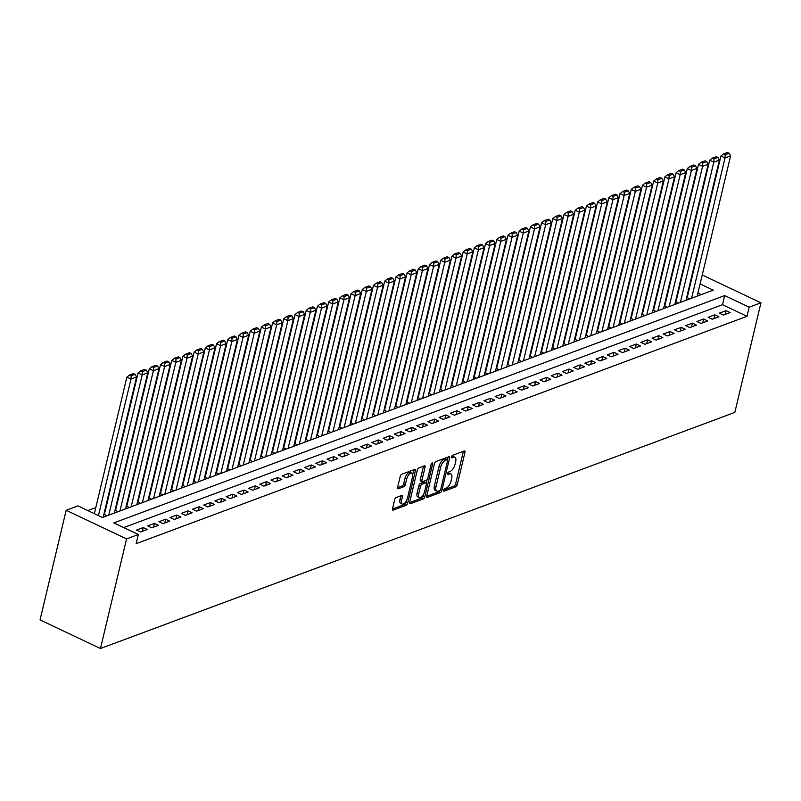 <?xml version="1.0" encoding="UTF-8"?>
<svg xmlns="http://www.w3.org/2000/svg" width="801" height="801" viewBox="0 0 801 801"><rect width="100%" height="100%" fill="white"/><g stroke="black" fill="none" stroke-linecap="round" stroke-linejoin="round"><path stroke-width="1.2" d="M443.574 490.232A1.392 0.631 115.4 0 0 443.744 491.203A1.392 0.631 115.4 0 0 444.044 491.203L455.729 486.848A1.992 0.901 115.4 0 0 457.261 484.645L464.95 452.365A1.992 0.901 115.4 0 0 464.7 450.973A1.992 0.901 115.4 0 0 464.28 450.983L452.585 455.328A1.392 0.631 115.4 0 0 451.524 456.87A1.392 0.631 115.4 0 0 451.694 457.842A1.392 0.631 115.4 0 0 451.994 457.842L453.506 457.281A6.368 2.894 115.4 0 1 454.868 457.261A6.368 2.894 115.4 0 1 455.659 461.706L455.018 464.4A6.368 2.894 115.4 0 1 450.132 471.449L448.62 472.009A1.392 0.631 115.4 0 0 447.549 473.551A1.392 0.631 115.4 0 0 447.719 474.522A1.392 0.631 115.4 0 0 448.019 474.522L449.531 473.962A6.368 2.894 115.4 0 1 450.893 473.942A6.368 2.894 115.4 0 1 451.684 478.387L451.043 481.081A6.368 2.894 115.4 0 1 446.157 488.129L444.645 488.69A1.392 0.631 115.4 0 0 443.574 490.232M396.205 497.481A1.992 0.901 115.4 0 0 394.673 499.684L392.52 508.745A1.992 0.901 115.4 0 0 392.76 510.137A1.992 0.901 115.4 0 0 393.191 510.127L406.167 505.301A1.992 0.901 115.4 0 0 407.699 503.098L415.389 470.808A1.992 0.901 115.4 0 0 415.138 469.426A1.992 0.901 115.4 0 0 414.718 469.426L401.732 474.262A1.992 0.901 115.4 0 0 400.21 476.465L397.596 487.398A1.992 0.901 115.4 0 0 397.847 488.79A1.992 0.901 115.4 0 0 398.277 488.78L403.834 486.718A1.992 0.901 115.4 0 0 405.356 484.515L406.648 479.088A5.327 2.413 115.4 0 1 411.874 473.181A5.327 2.413 115.4 0 1 412.535 476.895L407.469 498.152A5.327 2.413 115.4 0 1 402.252 504.059A5.327 2.413 115.4 0 1 401.591 500.345L402.432 496.8A1.992 0.901 115.4 0 0 402.182 495.408A1.992 0.901 115.4 0 0 401.762 495.418L396.205 497.481M138.343 534.507L126.568 538.893L100.455 648.52L734.827 412.425L760.95 302.798L749.185 307.173L724.695 295.569L113.852 522.913L138.343 534.507L136.16 543.649L747.003 316.315L749.185 307.173M426.733 496.009A1.992 0.901 115.4 0 0 426.983 497.401A1.992 0.901 115.4 0 0 427.404 497.391L440.39 492.565A1.992 0.901 115.4 0 0 441.912 490.362L449.601 458.072A1.992 0.901 115.4 0 0 449.361 456.69A1.992 0.901 115.4 0 0 448.93 456.69L435.954 461.526A1.992 0.901 115.4 0 0 434.422 463.729L426.733 496.009M423.278 498.933L410.292 503.759A1.992 0.901 115.4 0 1 409.872 503.769A1.992 0.901 115.4 0 1 409.621 502.377L417.311 470.097A1.992 0.901 115.4 0 1 418.843 467.894L424.4 465.822A1.992 0.901 115.4 0 1 424.82 465.822A1.992 0.901 115.4 0 1 425.071 467.203L421.957 480.3A1.992 0.901 115.4 0 0 422.197 481.691A1.992 0.901 115.4 0 0 422.628 481.681L426.312 480.31A1.992 0.901 115.4 0 0 427.834 478.107L431.088 464.48A1.392 0.631 115.4 0 1 432.45 462.938A1.392 0.631 115.4 0 1 432.63 463.909L424.81 496.73A1.992 0.901 115.4 0 1 423.278 498.933L421.646 498.152L409.571 502.648M104.41 514.382L106.663 515.914M115.614 510.207L117.867 511.749M126.828 506.032L129.071 507.574M138.032 501.867L140.285 503.408M149.236 497.691L151.489 499.233M160.45 493.516L162.703 495.058M171.654 489.351L173.907 490.893M182.868 485.176L185.111 486.718M194.072 481.011L196.325 482.552M205.276 476.835L207.529 478.377M216.49 472.66L218.743 474.202M227.694 468.495L229.947 470.037M238.908 464.32L241.151 465.862M250.112 460.154L252.365 461.686M261.316 455.979L263.569 457.521M272.53 451.804L274.783 453.346M283.734 447.639L285.987 449.181M294.948 443.464L297.191 445.006M306.152 439.298L308.405 440.83M317.366 435.123L319.609 436.665M328.57 430.948L330.823 432.49M339.774 426.783L342.027 428.325M350.988 422.608L353.241 424.15M362.192 418.432L364.445 419.974M373.406 414.267L375.649 415.809M384.61 410.092L386.863 411.634M395.814 405.927L398.067 407.469M407.028 401.752L409.281 403.293M418.232 397.576L420.485 399.118M429.446 393.411L431.689 394.953M440.65 389.236L442.903 390.778M451.854 385.071L454.107 386.603M463.068 380.896L465.321 382.437M474.272 376.72L476.525 378.262M485.486 372.555L487.729 374.097M496.69 368.38L498.943 369.922M507.894 364.215L510.147 365.747M519.108 360.039L521.361 361.581M530.312 355.864L532.565 357.406M541.526 351.699L543.769 353.241M552.73 347.524L554.983 349.066M563.944 343.349L566.187 344.891M575.148 339.183L577.401 340.725M586.352 335.008L588.605 336.55M597.566 330.843L599.819 332.375M608.77 326.668L611.023 328.21M619.984 322.493L622.227 324.035M631.188 318.327L633.441 319.869M642.392 314.152L644.645 315.694M653.606 309.987L655.859 311.519M664.81 305.812L667.063 307.354M676.024 301.637L678.267 303.178M723.403 315.083L730.122 312.58L726.046 310.648L719.318 313.151L723.403 315.083M712.189 319.259L718.918 316.755L714.832 314.813L708.114 317.316L712.189 319.259M700.985 323.424L707.714 320.921L703.628 318.988L696.9 321.491L700.985 323.424M689.781 327.599L696.5 325.096L692.424 323.163L685.696 325.667L689.781 327.599M678.567 331.764L685.296 329.261L681.21 327.329L674.482 329.832L678.567 331.764M667.363 335.939L674.082 333.436L670.006 331.504L663.278 334.007L667.363 335.939M656.149 340.115L662.878 337.611L658.792 335.669L652.074 338.172L656.149 340.115M644.945 344.28L651.674 341.777L647.588 339.844L640.86 342.347L644.945 344.28M633.731 348.455L640.46 345.952L636.374 344.019L629.656 346.523L633.731 348.455M622.527 352.62L629.256 350.117L625.17 348.185L618.442 350.688L622.527 352.62M611.323 356.795L618.042 354.292L613.966 352.36L607.238 354.863L611.323 356.795M600.109 360.971L606.838 358.468L602.752 356.535L596.034 359.028L600.109 360.971M588.905 365.136L595.624 362.633L591.549 360.7L584.82 363.203L588.905 365.136M577.691 369.311L584.42 366.808L580.335 364.876L573.616 367.379L577.691 369.311M566.487 373.476L573.216 370.983L569.131 369.041L562.402 371.544L566.487 373.476M555.283 377.651L562.002 375.148L557.927 373.216L551.198 375.719L555.283 377.651M544.069 381.827L550.798 379.324L546.713 377.391L539.994 379.894L544.069 381.827M532.865 385.992L539.584 383.489L535.509 381.556L528.78 384.059L532.865 385.992M521.651 390.167L528.38 387.664L524.295 385.732L517.576 388.235L521.651 390.167M510.447 394.342L517.176 391.839L513.091 389.897L506.362 392.4L510.447 394.342M499.243 398.508L505.962 396.004L501.887 394.072L495.158 396.575L499.243 398.508M488.029 402.683L494.758 400.18L490.673 398.247L483.954 400.75L488.029 402.683M476.825 406.848L483.544 404.345L479.469 402.412L472.74 404.916L476.825 406.848M465.611 411.023L472.34 408.52L468.255 406.588L461.536 409.091L465.611 411.023M454.407 415.198L461.136 412.695L457.051 410.753L450.322 413.256L454.407 415.198M443.203 419.364L449.922 416.86L445.847 414.928L439.118 417.431L443.203 419.364M431.989 423.539L438.718 421.036L434.633 419.103L427.904 421.606L431.989 423.539M420.785 427.704L427.504 425.201L423.429 423.268L416.7 425.772L420.785 427.704M409.571 431.879L416.3 429.376L412.215 427.444L405.496 429.947L409.571 431.879M398.367 436.054L405.096 433.551L401.011 431.619L394.282 434.112L398.367 436.054M387.153 440.22L393.882 437.716L389.797 435.784L383.078 438.287L387.153 440.22M375.949 444.395L382.678 441.892L378.593 439.959L371.864 442.462L375.949 444.395M364.745 448.56L371.464 446.067L367.389 444.124L360.66 446.628L364.745 448.56M353.531 452.735L360.26 450.232L356.175 448.3L349.456 450.803L353.531 452.735M342.327 456.91L349.046 454.407L344.971 452.475L338.242 454.978L342.327 456.91M331.113 461.076L337.842 458.572L333.757 456.64L327.038 459.143L331.113 461.076M319.909 465.251L326.638 462.748L322.553 460.815L315.824 463.318L319.909 465.251M308.705 469.426L315.424 466.923L311.349 464.98L304.62 467.484L308.705 469.426M297.491 473.591L304.22 471.088L300.135 469.156L293.416 471.659L297.491 473.591M286.287 477.766L293.006 475.263L288.931 473.331L282.202 475.834L286.287 477.766M275.073 481.932L281.802 479.429L277.717 477.496L270.998 479.999L275.073 481.932M263.869 486.107L270.598 483.604L266.513 481.671L259.784 484.174L263.869 486.107M252.665 490.282L259.384 487.779L255.309 485.837L248.58 488.34L252.665 490.282M241.451 494.447L248.18 491.944L244.095 490.012L237.376 492.515L241.451 494.447M230.247 498.623L236.966 496.119L232.891 494.187L226.162 496.69L230.247 498.623M219.033 502.788L225.762 500.285L221.677 498.352L214.958 500.855L219.033 502.788M207.829 506.963L214.558 504.46L210.473 502.527L203.744 505.03L207.829 506.963M196.625 511.138L203.344 508.635L199.269 506.703L192.54 509.206L196.625 511.138M185.411 515.303L192.14 512.8L188.055 510.868L181.326 513.371L185.411 515.303M174.207 519.479L180.926 516.975L176.851 515.043L170.122 517.546L174.207 519.479M162.993 523.644L169.722 521.151L165.637 519.208L158.918 521.711L162.993 523.644M151.79 527.819L158.518 525.316L154.433 523.383L147.704 525.887L151.79 527.819M140.576 531.994L147.304 529.491L143.219 527.559L136.5 530.062L140.576 531.994M747.003 316.315L722.512 304.71L123.694 527.569M678.637 290.653L678.016 290.883M667.433 294.828L666.812 295.058M656.219 298.993L655.598 299.224M645.015 303.168L644.394 303.399M633.801 307.334L633.18 307.564M622.597 311.509L621.976 311.739M611.393 315.684L610.773 315.914M600.179 319.849L599.559 320.08M588.975 324.025L588.355 324.255M577.761 328.19L577.141 328.43M566.557 332.365L565.937 332.595M555.353 336.54L554.733 336.77M544.139 340.705L543.519 340.936M532.935 344.881L532.315 345.111M521.721 349.056L521.101 349.286M510.517 353.221L509.897 353.451M499.313 357.396L498.693 357.626M488.099 361.561L487.479 361.792M476.895 365.737L476.275 365.967M465.681 369.912L465.061 370.142M454.477 374.077L453.857 374.307M443.263 378.252L442.653 378.483M432.059 382.417L431.439 382.648M420.855 386.593L420.235 386.823M409.641 390.768L409.021 390.998M398.437 394.933L397.817 395.163M387.223 399.108L386.603 399.339M376.019 403.273L375.399 403.514M364.815 407.449L364.195 407.679M353.601 411.624L352.981 411.854M342.397 415.789L341.777 416.019M331.183 419.964L330.563 420.195M319.979 424.14L319.359 424.37M308.775 428.305L308.155 428.535M297.561 432.48L296.941 432.71M286.358 436.645L285.737 436.875M275.144 440.82L274.523 441.051M263.94 444.996L263.319 445.226M252.736 449.161L252.115 449.391M241.522 453.336L240.901 453.566M230.318 457.501L229.697 457.731M219.104 461.676L218.483 461.907M207.9 465.852L207.279 466.082M196.686 470.017L196.075 470.247M185.482 474.192L184.861 474.422M174.278 478.357L173.657 478.597M163.064 482.532L162.443 482.763M151.86 486.708L151.239 486.938M140.646 490.873L140.025 491.103M129.442 495.048L128.821 495.278M118.238 499.223L117.617 499.454M107.024 503.388L106.403 503.619M95.82 507.564L87.78 510.557M701.245 294.628L697.931 293.056M689.26 288.951L688.75 288.71M687.228 297.471L689.481 299.013M700.104 283.924L713.26 290.152L102.428 517.496L77.937 505.892L66.173 510.267L40.05 619.904L100.455 648.52M691.403 277.577L692.024 277.346M66.173 510.267L126.568 538.893M760.95 302.798L702.237 274.973M691.433 279.809L690.923 279.569M722.512 304.71L724.695 295.569M726.046 310.648L725.145 314.433M714.832 314.813L713.931 318.608M703.628 318.988L702.727 322.773M692.424 323.163L691.513 326.948M681.21 327.329L680.309 331.123M670.006 331.504L669.105 335.289M658.792 335.669L657.891 339.464M647.588 339.844L646.687 343.629M636.374 344.019L635.473 347.804M625.17 348.185L624.269 351.979M613.966 352.36L613.065 356.145M602.752 356.535L601.851 360.32M591.549 360.7L590.647 364.495M580.335 364.876L579.433 368.66M569.131 369.041L568.229 372.835M557.927 373.216L557.015 377.001M546.713 377.391L545.811 381.176M535.509 381.556L534.607 385.351M524.295 385.732L523.393 389.516M513.091 389.897L512.189 393.691M501.887 394.072L500.975 397.857M490.673 398.247L489.771 402.032M479.469 402.412L478.567 406.207M468.255 406.588L467.353 410.372M457.051 410.753L456.149 414.548M445.847 414.928L444.935 418.713M434.633 419.103L433.731 422.888M423.429 423.268L422.527 427.063M412.215 427.444L411.313 431.228M401.011 431.619L400.11 435.404M389.797 435.784L388.896 439.579M378.593 439.959L377.692 443.744M367.389 444.124L366.488 447.919M356.175 448.3L355.274 452.084M344.971 452.475L344.07 456.26M333.757 456.64L332.856 460.435M322.553 460.815L321.652 464.6M311.349 464.98L310.438 468.775M300.135 469.156L299.234 472.94M288.931 473.331L288.03 477.116M277.717 477.496L276.816 481.291M266.513 481.671L265.612 485.456M255.309 485.837L254.398 489.631M244.095 490.012L243.194 493.796M232.891 494.187L231.99 497.972M221.677 498.352L220.776 502.147M210.473 502.527L209.572 506.312M199.269 506.703L198.358 510.487M188.055 510.868L187.154 514.663M176.851 515.043L175.95 518.828M165.637 519.208L164.736 523.003M154.433 523.383L153.532 527.168M143.219 527.559L142.318 531.343M450.893 473.942L449.261 473.171A6.368 2.894 115.4 0 0 447.899 473.181L449.531 473.962M454.868 457.261L453.236 456.49A6.368 2.894 115.4 0 0 451.874 456.51L453.506 457.281M443.654 489.962L454.097 486.077A1.992 0.901 115.4 0 0 455.629 483.874L463.318 451.594A1.992 0.901 115.4 0 0 463.368 451.313M447.409 459.644L447.969 457.301A1.992 0.901 115.4 0 0 448.029 457.031M426.683 496.28L438.758 491.794A1.992 0.901 115.4 0 0 439.999 490.372M439.779 490.502A1.392 0.631 115.4 0 0 440.84 488.96L447.599 460.625A1.392 0.631 115.4 0 0 447.419 459.654A1.392 0.631 115.4 0 0 447.118 459.654L445.526 460.245A6.368 2.894 115.4 0 0 440.64 467.293L436.024 486.668A6.368 2.894 115.4 0 0 436.815 491.113A6.368 2.894 115.4 0 0 438.177 491.093L439.779 490.502M445.977 459.113A1.392 0.631 115.4 0 0 445.787 458.873A1.392 0.631 115.4 0 0 445.486 458.883L447.118 459.654M436.815 491.113L435.183 490.342A6.368 2.894 115.4 0 1 434.392 485.897L439.008 466.522A6.368 2.894 115.4 0 1 443.894 459.474L445.486 458.883M422.197 481.691L420.565 480.91A1.992 0.901 115.4 0 1 420.315 479.529L423.439 466.432A1.992 0.901 115.4 0 0 423.489 466.162M427.043 479.729L426.282 482.923M423.539 494.427L423.178 495.949L424.81 496.73M418.713 493.887A5.327 2.413 115.4 0 0 419.384 497.601A5.327 2.413 115.4 0 0 424.6 491.694L426.382 484.204A1.992 0.901 115.4 0 0 426.142 482.823A1.992 0.901 115.4 0 0 425.711 482.823L422.027 484.194A1.992 0.901 115.4 0 0 420.495 486.397L418.713 493.887L417.081 493.116A5.327 2.413 115.4 0 0 417.742 496.83L419.384 497.601M424.77 482.372A1.992 0.901 115.4 0 0 424.5 482.042A1.992 0.901 115.4 0 0 424.079 482.052L425.711 482.823M417.081 493.116L418.863 485.626A1.992 0.901 115.4 0 1 420.395 483.424L424.079 482.052M421.646 498.152A1.992 0.901 115.4 0 0 423.178 495.949M402.252 504.059L400.62 503.288A5.327 2.413 115.4 0 1 399.949 499.564L400.8 496.029A1.992 0.901 115.4 0 0 400.85 495.749M411.874 473.181L410.242 472.41A5.327 2.413 115.4 0 0 405.016 478.317L406.648 479.088M397.546 487.679L402.202 485.947A1.992 0.901 115.4 0 0 403.724 483.744L405.016 478.317M412.695 474.512L413.757 470.037A1.992 0.901 115.4 0 0 413.807 469.766M392.46 509.015L404.535 504.52A1.992 0.901 115.4 0 0 406.067 502.317L406.407 500.875M691.593 298.222L725.005 157.977L730.602 155.895L697.19 296.14M725.185 154.713L729.11 153.251L727.478 152.48L723.553 153.942L725.185 154.713L725.005 157.977L720.92 156.045L687.128 297.892M730.602 155.895L729.11 153.251M723.553 153.942L720.92 156.045M680.379 302.398L713.791 162.152L719.398 160.07L685.986 300.305M713.971 158.878L717.896 157.427L716.264 156.646L712.339 158.107L713.971 158.878L713.791 162.152L709.716 160.22L675.914 302.067M719.398 160.07L717.896 157.427M712.339 158.107L709.716 160.22M669.175 306.563L702.587 166.318L708.194 164.235L674.782 304.48M702.767 163.054L706.692 161.592L705.06 160.821L701.135 162.283L702.767 163.054L702.587 166.318L698.502 164.385L664.71 306.242M708.194 164.235L706.692 161.592M701.135 162.283L698.502 164.385M657.961 310.738L691.373 170.493L696.98 168.41L663.568 308.655M691.563 167.229L695.478 165.767L693.846 164.996L689.931 166.448L691.563 167.229L691.373 170.493L687.298 168.56L653.506 310.408M696.98 168.41L695.478 165.767M689.931 166.448L687.298 168.56M646.757 314.913L680.169 174.668L685.776 172.575L652.364 312.821M680.349 171.394L684.274 169.932L682.642 169.161L678.717 170.623L680.349 171.394L680.169 174.668L676.084 172.736L642.292 314.583M685.776 172.575L684.274 169.932M678.717 170.623L676.084 172.736M635.553 319.078L668.965 178.833L674.562 176.751L641.15 316.996M669.145 175.569L673.07 174.107L671.438 173.336L667.513 174.798L669.145 175.569L668.965 178.833L664.88 176.901L631.088 318.748M674.562 176.751L673.07 174.107M667.513 174.798L664.88 176.901M624.339 323.254L657.751 183.008L663.358 180.926L629.946 321.161M657.931 179.734L661.856 178.283L660.224 177.502L656.299 178.963L657.931 179.734L657.751 183.008L653.676 181.076L619.874 322.923M663.358 180.926L661.856 178.283M656.299 178.963L653.676 181.076M613.135 327.419L646.547 187.174L652.144 185.091L618.742 325.336M646.727 183.91L650.652 182.448L649.02 181.677L645.095 183.139L646.727 183.91L646.547 187.174L642.462 185.241L608.67 327.098M652.144 185.091L650.652 182.448M645.095 183.139L642.462 185.241M601.921 331.594L635.333 191.349L640.94 189.266L607.528 329.511M635.523 188.085L639.438 186.623L637.806 185.852L633.881 187.304L635.523 188.085L635.333 191.349L631.258 189.416L597.466 331.264M640.94 189.266L639.438 186.623M633.881 187.304L631.258 189.416M590.717 335.769L624.129 195.524L629.736 193.431L596.324 333.677M624.309 192.25L628.234 190.788L626.602 190.017L622.677 191.479L624.309 192.25L624.129 195.524L620.044 193.592L586.252 335.439M629.736 193.431L628.234 190.788M622.677 191.479L620.044 193.592M579.513 339.934L612.925 199.689L618.522 197.607L585.11 337.852M613.105 196.425L617.03 194.963L615.388 194.192L611.473 195.654L613.105 196.425L612.925 199.689L608.84 197.757L575.048 339.604M618.522 197.607L617.03 194.963M611.473 195.654L608.84 197.757M568.299 344.11L601.711 203.865L607.318 201.782L573.906 342.027M601.891 200.6L605.816 199.139L604.184 198.358L600.259 199.819L601.891 200.6L601.711 203.865L597.626 201.932L563.834 343.779M607.318 201.782L605.816 199.139M600.259 199.819L597.626 201.932M557.096 348.275L590.507 208.04L596.104 205.947L562.702 346.192M590.687 204.766L594.612 203.304L592.98 202.533L589.055 203.995L590.687 204.766L590.507 208.04L586.422 206.097L552.63 347.954M596.104 205.947L594.612 203.304M589.055 203.995L586.422 206.097M545.882 352.45L579.293 212.205L584.9 210.122L551.488 350.367M579.473 208.941L583.398 207.479L581.766 206.708L577.841 208.16L579.473 208.941L579.293 212.205L575.218 210.273L541.426 352.12M584.9 210.122L583.398 207.479M577.841 208.16L575.218 210.273M534.678 356.625L568.089 216.38L573.696 214.288L540.285 354.533M568.269 213.106L572.194 211.654L570.562 210.873L566.637 212.335L568.269 213.106L568.089 216.38L564.004 214.448L530.212 356.295M573.696 214.288L572.194 211.654M566.637 212.335L564.004 214.448M523.474 360.79L556.875 220.545L562.482 218.463L529.071 358.708M557.065 217.281L560.98 215.819L559.348 215.048L555.433 216.51L557.065 217.281L556.875 220.545L552.8 218.613L519.008 360.46M562.482 218.463L560.98 215.819M555.433 216.51L552.8 218.613M512.26 364.966L545.671 224.721L551.278 222.638L517.867 362.883M545.851 221.456L549.776 219.995L548.144 219.214L544.219 220.675L545.851 221.456L545.671 224.721L541.586 222.788L507.794 364.635M551.278 222.638L549.776 219.995M544.219 220.675L541.586 222.788M501.056 369.141L534.467 228.896L540.064 226.803L506.653 367.048M534.647 225.622L538.572 224.16L536.94 223.389L533.015 224.851L534.647 225.622L534.467 228.896L530.382 226.953L496.59 368.81M540.064 226.803L538.572 224.16M533.015 224.851L530.382 226.953M489.842 373.306L523.253 233.061L528.86 230.978L495.449 371.223M523.433 229.797L527.358 228.335L525.726 227.564L521.801 229.026L523.433 229.797L523.253 233.061L519.178 231.129L485.386 372.976M528.86 230.978L527.358 228.335M521.801 229.026L519.178 231.129M478.638 377.481L512.049 237.236L517.656 235.154L484.245 375.389M512.229 233.962L516.154 232.51L514.522 231.729L510.597 233.191L512.229 233.962L512.049 237.236L507.964 235.304L474.172 377.151M517.656 235.154L516.154 232.51M510.597 233.191L507.964 235.304M467.434 381.646L500.835 241.401L506.442 239.319L473.031 379.564M501.025 238.137L504.94 236.675L503.308 235.905L499.393 237.366L501.025 238.137L500.835 241.401L496.76 239.469L462.968 381.326M506.442 239.319L504.94 236.675M499.393 237.366L496.76 239.469M456.22 385.822L489.631 245.577L495.238 243.494L461.827 383.739M489.811 242.313L493.736 240.851L492.104 240.08L488.179 241.532L489.811 242.313L489.631 245.577L485.546 243.644L451.754 385.491M495.238 243.494L493.736 240.851M488.179 241.532L485.546 243.644M445.016 389.997L478.427 249.752L484.024 247.659L450.613 387.904M478.608 246.478L482.532 245.016L480.9 244.245L476.975 245.707L478.608 246.478L478.427 249.752L474.342 247.819L440.55 389.666M484.024 247.659L482.532 245.016M476.975 245.707L474.342 247.819M433.802 394.162L467.213 253.917L472.82 251.834L439.409 392.079M467.394 250.653L471.318 249.191L469.686 248.42L465.761 249.882L467.394 250.653L467.213 253.917L463.138 251.985L429.336 393.832M472.82 251.834L471.318 249.191M465.761 249.882L463.138 251.985M422.598 398.337L456.009 258.092L461.616 256.01L428.205 396.245M456.19 254.818L460.114 253.366L458.482 252.585L454.557 254.047L456.19 254.818L456.009 258.092L451.924 256.16L418.132 398.007M461.616 256.01L460.114 253.366M454.557 254.047L451.924 256.16M411.384 402.502L444.795 262.267L450.402 260.175L416.991 400.42M444.986 258.993L448.9 257.532L447.268 256.761L443.353 258.222L444.986 258.993L444.795 262.267L440.72 260.325L406.928 402.182M450.402 260.175L448.9 257.532M443.353 258.222L440.72 260.325M400.18 406.678L433.591 266.433L439.198 264.35L405.787 404.595M433.772 263.169L437.696 261.707L436.064 260.936L432.139 262.388L433.772 263.169L433.591 266.433L429.506 264.5L395.714 406.347M439.198 264.35L437.696 261.707M432.139 262.388L429.506 264.5M388.976 410.853L422.387 270.608L427.984 268.515L394.573 408.76M422.568 267.334L426.492 265.872L424.86 265.101L420.936 266.563L422.568 267.334L422.387 270.608L418.302 268.675L384.51 410.523M427.984 268.515L426.492 265.872M420.936 266.563L418.302 268.675M377.762 415.018L411.173 274.773L416.78 272.69L383.369 412.936M411.354 271.509L415.278 270.047L413.646 269.276L409.722 270.738L411.354 271.509L411.173 274.773L407.098 272.841L373.296 414.688M416.78 272.69L415.278 270.047M409.722 270.738L407.098 272.841M366.558 419.193L399.969 278.948L405.566 276.866L372.165 417.111M400.15 275.684L404.074 274.222L402.442 273.441L398.518 274.903L400.15 275.684L399.969 278.948L395.884 277.016L362.092 418.863M405.566 276.866L404.074 274.222M398.518 274.903L395.884 277.016M355.344 423.359L388.755 283.123L394.362 281.031L360.951 421.276M388.946 279.849L392.86 278.388L391.228 277.617L387.304 279.078L388.946 279.849L388.755 283.123L384.68 281.181L350.888 423.038M394.362 281.031L392.86 278.388M387.304 279.078L384.68 281.181M344.14 427.534L377.551 287.289L383.158 285.206L349.747 425.451M377.732 284.025L381.656 282.563L380.024 281.792L376.1 283.244L377.732 284.025L377.551 287.289L373.466 285.356L339.674 427.203M383.158 285.206L381.656 282.563M376.1 283.244L373.466 285.356M332.936 431.709L366.347 291.464L371.944 289.371L338.533 429.616M366.528 288.19L370.452 286.738L368.81 285.957L364.896 287.419L366.528 288.19L366.347 291.464L362.262 289.531L328.47 431.379M371.944 289.371L370.452 286.738M364.896 287.419L362.262 289.531M321.722 435.874L355.133 295.629L360.74 293.546L327.329 433.792M355.314 292.365L359.238 290.903L357.606 290.132L353.682 291.594L355.314 292.365L355.133 295.629L351.048 293.697L317.256 435.544M360.74 293.546L359.238 290.903M353.682 291.594L351.048 293.697M310.518 440.049L343.929 299.804L349.526 297.722L316.125 437.967M344.11 296.54L348.035 295.078L346.402 294.307L342.478 295.759L344.11 296.54L343.929 299.804L339.844 297.872L306.052 439.719M349.526 297.722L348.035 295.078M342.478 295.759L339.844 297.872M299.304 444.225L332.715 303.98L338.322 301.887L304.911 442.132M332.896 300.705L336.82 299.244L335.188 298.473L331.264 299.934L332.896 300.705L332.715 303.98L328.64 302.037L294.848 443.894M338.322 301.887L336.82 299.244M331.264 299.934L328.64 302.037M288.1 448.39L321.511 308.145L327.118 306.062L293.707 446.307M321.692 304.881L325.617 303.419L323.984 302.648L320.06 304.11L321.692 304.881L321.511 308.145L317.426 306.212L283.634 448.059M327.118 306.062L325.617 303.419M320.06 304.11L317.426 306.212M276.896 452.565L310.297 312.32L315.904 310.237L282.493 450.472M310.488 309.046L314.403 307.594L312.77 306.813L308.856 308.275L310.488 309.046L310.297 312.32L306.222 310.387L272.43 452.235M315.904 310.237L314.403 307.594M308.856 308.275L306.222 310.387M265.682 456.73L299.093 316.485L304.7 314.403L271.289 454.648M299.274 313.221L303.199 311.759L301.566 310.988L297.642 312.45L299.274 313.221L299.093 316.485L295.008 314.553L261.216 456.41M304.7 314.403L303.199 311.759M297.642 312.45L295.008 314.553M254.478 460.905L287.889 320.66L293.486 318.578L260.075 458.823M288.07 317.396L291.995 315.934L290.363 315.163L286.438 316.615L288.07 317.396L287.889 320.66L283.804 318.728L250.012 460.575M293.486 318.578L291.995 315.934M286.438 316.615L283.804 318.728M243.264 465.081L276.675 324.836L282.282 322.743L248.871 462.988M276.856 321.561L280.781 320.1L279.149 319.329L275.224 320.79L276.856 321.561L276.675 324.836L272.6 322.903L238.808 464.75M282.282 322.743L280.781 320.1M275.224 320.79L272.6 322.903M232.06 469.246L265.471 329.001L271.078 326.918L237.667 467.163M265.652 325.737L269.577 324.275L267.945 323.504L264.02 324.966L265.652 325.737L265.471 329.001L261.386 327.068L227.594 468.915M271.078 326.918L269.577 324.275M264.02 324.966L261.386 327.068M220.856 473.421L254.257 333.176L259.864 331.093L226.453 471.328M254.448 329.902L258.363 328.45L256.731 327.669L252.816 329.131L254.448 329.902L254.257 333.176L250.182 331.244L216.39 473.091M259.864 331.093L258.363 328.45M252.816 329.131L250.182 331.244M209.642 477.586L243.053 337.351L248.66 335.259L215.249 475.504M243.234 334.077L247.159 332.615L245.527 331.844L241.602 333.306L243.234 334.077L243.053 337.351L238.968 335.409L205.176 477.266M248.66 335.259L247.159 332.615M241.602 333.306L238.968 335.409M198.438 481.761L231.849 341.516L237.446 339.434L204.035 479.679M232.03 338.252L235.955 336.79L234.323 336.019L230.398 337.471L232.03 338.252L231.849 341.516L227.764 339.584L193.972 481.431M237.446 339.434L235.955 336.79M230.398 337.471L227.764 339.584M187.224 485.937L220.635 345.692L226.242 343.599L192.831 483.844M220.816 342.417L224.741 340.956L223.109 340.185L219.184 341.647L220.816 342.417L220.635 345.692L216.56 343.759L182.758 485.606M226.242 343.599L224.741 340.956M219.184 341.647L216.56 343.759M176.02 490.102L209.431 349.857L215.038 347.774L181.627 488.019M209.612 346.593L213.537 345.131L211.905 344.36L207.98 345.822L209.612 346.593L209.431 349.857L205.346 347.924L171.554 489.771M215.038 347.774L213.537 345.131M207.98 345.822L205.346 347.924M164.806 494.277L198.217 354.032L203.824 351.949L170.413 492.194M198.408 350.768L202.323 349.306L200.691 348.525L196.776 349.987L198.408 350.768L198.217 354.032L194.142 352.1L160.35 493.947M203.824 351.949L202.323 349.306M196.776 349.987L194.142 352.1M153.602 498.442L187.013 358.207L192.62 356.115L159.209 496.36M187.194 354.933L191.119 353.471L189.487 352.7L185.562 354.162L187.194 354.933L187.013 358.207L182.928 356.265L149.136 498.122M192.62 356.115L191.119 353.471M185.562 354.162L182.928 356.265M142.398 502.617L175.809 362.372L181.406 360.29L147.995 500.535M175.99 359.108L179.915 357.647L178.283 356.876L174.358 358.327L175.99 359.108L175.809 362.372L171.724 360.44L137.932 502.287M181.406 360.29L179.915 357.647M174.358 358.327L171.724 360.44M131.184 506.793L164.595 366.548L170.202 364.455L136.791 504.7M164.776 363.274L168.701 361.822L167.069 361.041L163.144 362.503L164.776 363.274L164.595 366.548L160.52 364.615L126.718 506.462M170.202 364.455L168.701 361.822M163.144 362.503L160.52 364.615M119.98 510.958L153.391 370.713L158.988 368.63L125.587 508.875M153.572 367.449L157.497 365.987L155.865 365.216L151.94 366.678L153.572 367.449L153.391 370.713L149.306 368.78L115.514 510.627M158.988 368.63L157.497 365.987M151.94 366.678L149.306 368.78M108.766 515.133L142.178 374.888L147.784 372.805L114.373 513.051M142.368 371.624L146.283 370.162L144.651 369.391L140.726 370.843L142.368 371.624L142.178 374.888L138.102 372.956L104.31 514.803M147.784 372.805L146.283 370.162M140.726 370.843L138.102 372.956M98.443 515.604L130.974 379.063L136.581 376.971L103.169 517.216M131.154 375.789L135.079 374.327L133.447 373.556L129.522 375.018L131.154 375.789L130.974 379.063L126.888 377.121L94.358 513.671M136.581 376.971L135.079 374.327M129.522 375.018L126.888 377.121M463.318 451.594L464.95 452.365M455.629 483.874L457.261 484.645M454.097 486.077L455.729 486.848M447.969 457.301L449.601 458.072M440.54 489.711L441.912 490.362M438.758 491.794L440.39 492.565M426.713 497.071L427.404 497.391M443.894 459.474L445.526 460.245M439.008 466.522L440.64 467.293M434.392 485.897L436.024 486.668M409.611 503.439L410.292 503.759M423.439 466.432L425.071 467.203M420.315 479.529L421.957 480.3M431.589 463.419L432.63 463.909M420.395 483.424L422.027 484.194M418.863 485.626L420.495 486.397M400.8 496.029L402.432 496.8M399.949 499.564L401.591 500.345M403.724 483.744L405.356 484.515M402.202 485.947L403.834 486.718M397.586 488.46L398.277 488.78M413.757 470.037L415.389 470.808M406.067 502.317L407.699 503.098M404.535 504.52L406.167 505.301M392.5 509.796L393.191 510.127M445.787 458.873L447.419 459.654M424.5 482.042L426.142 482.823"/></g></svg>
